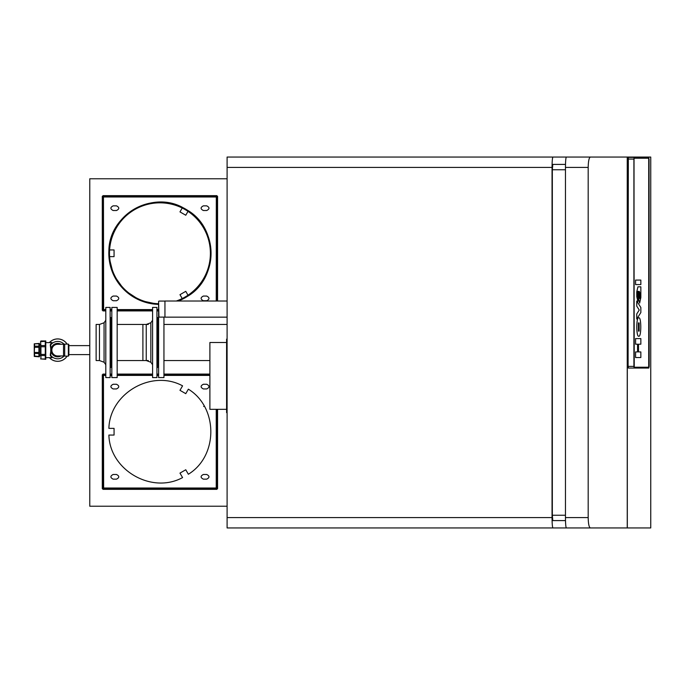 <?xml version="1.0" encoding="UTF-8"?>
<svg xmlns="http://www.w3.org/2000/svg" width="685" height="685" viewBox="0 0 685 685"><rect width="100%" height="100%" fill="white"/><g stroke="black" fill="none" stroke-linecap="round" stroke-linejoin="round"><path stroke-width="1.03" d="M552.949 157.062L227.095 157.062L227.095 517.586L552.042 517.586L552.042 167.414C552.101 161.121 552.401 157.661 552.949 157.062L568.122 157.062M552.042 517.586C552.101 523.879 552.401 527.339 552.949 527.938L568.122 527.938M227.095 517.586L227.095 527.938L552.949 527.938M565.502 164.409L552.804 164.409L552.333 169.752L552.333 515.248L552.804 520.591L565.502 520.591M627.314 527.938L627.314 157.062L650.75 157.062L650.75 527.938L581.565 527.938M581.565 157.062L627.314 157.062M588.184 167.414C588.321 161.078 589.057 157.627 590.384 157.062L566.367 157.062C565.819 157.661 565.51 161.121 565.459 167.414L565.459 517.586C565.51 523.879 565.819 527.339 566.367 527.938L590.384 527.938C589.057 527.381 588.321 523.922 588.184 517.586L588.184 167.414L565.459 167.414M590.384 527.938L627.246 527.938L627.246 157.062L590.384 157.062M227.095 506.224L89.769 506.224L89.769 178.776L227.095 178.776M634.122 158.226L648.532 158.226L648.712 159.066L648.712 366.389L648.532 367.228L634.122 367.228M640.843 351.919L640.843 357.536L635.586 357.536L635.586 351.919L637.572 351.919L637.555 344.204L635.586 344.204L635.586 338.587L640.843 338.587L640.843 344.204L638.506 344.204L638.506 351.919L640.843 351.919M635.586 344.204L635.586 338.587M637.572 351.919L637.572 344.204M635.586 357.536L635.586 351.919M639.037 317.789L638.54 317.789C636.228 317.9 636.228 336.13 638.557 336.241L639.019 336.241C641.365 336.13 641.365 317.9 639.037 317.789L638.54 317.789C636.211 317.9 636.211 336.13 638.54 336.241L639.037 336.241M639.139 331.112L638.437 331.112L639.139 331.112L639.139 322.918L638.42 322.918L638.437 331.112L639.156 331.112L639.156 322.918L638.437 322.918L639.156 322.918M640.843 312.557L640.843 307.505L636.759 301.049L636.742 306.101L639.242 310.031L636.742 313.961L636.742 319.013L640.843 312.557M636.759 301.049L636.759 306.101L639.242 310.031L636.759 313.961L636.759 319.013M637.906 297.495L637.495 292.495L637.975 291.322L638.514 298.651L639.653 303.095L640.843 297.487L640.843 286.818L637.94 286.818L636.776 291.819L636.793 296.716L637.932 301.546L637.949 297.495M637.949 301.546L636.793 296.716L636.759 291.819L637.94 286.818M638.514 298.651L637.958 291.322M639.653 303.095L638.531 298.651M639.653 298.609L640.107 295.894L639.644 298.609L639.191 296.828L638.951 291.313L639.773 292.538L639.225 291.313M639.773 292.538L640.107 295.894L639.756 292.538M635.569 284.575L640.843 284.575L640.843 280.079L635.569 280.079L635.569 284.575M635.586 284.575L635.586 280.079M648.712 159.066L648.858 158.064L634.241 158.064L634.027 159.066L634.027 366.389L634.241 367.391L647.308 367.228M634.241 367.391L648.858 367.391L649.072 366.389L648.712 168.116M649.072 159.066L649.072 168.082L648.841 157.43L634.241 157.49L633.908 159.066L634.241 367.956L648.858 367.956L649.192 366.389L649.072 168.116M628.333 367.956L628.102 366.389L628.453 368.059L648.763 368.059M628.333 157.499L628.025 366.389M648.763 157.396L628.453 157.396L628.102 159.066L628.102 366.389L633.796 366.389L634.241 367.956M633.908 159.066L633.908 366.389M628.025 159.066L633.796 159.066L634.241 157.49M51.341 357.638L51.914 357.775L50.758 355.378L50.758 344.855L51.914 342.457L51.341 342.603M64.099 355.969A8.691 8.691 180 0 1 50.758 355.378L50.236 355.318L50.964 350.121L50.236 344.923L51.512 342.603L45.775 342.603M64.099 344.272A8.691 8.691 180 0 0 50.758 344.855L50.236 344.923M52.308 340.291A11.191 11.191 180 0 0 49.38 342.603A11.191 11.191 0 0 1 67.113 344.101A11.191 11.191 180 0 0 52.308 340.291M52.308 359.942A11.191 11.191 0 0 1 49.38 357.638A11.191 11.191 180 0 0 67.113 356.132A11.191 11.191 0 0 1 49.406 357.638M51.914 357.775L50.236 355.318M51.521 357.638L45.775 357.638M60.143 344.272A6.345 6.345 180 0 0 58.345 343.801A6.345 6.345 180 0 1 60.143 344.272L58.345 343.801A0.839 0.839 180 0 0 57.001 343.801L54.629 344.546L52.539 346.379A0.839 0.839 180 0 0 51.872 347.543L51.872 352.698A0.839 0.839 180 0 0 52.539 353.854A6.345 6.345 180 0 0 54.406 355.558L57.206 356.114A6.011 6.011 0 0 1 52.711 353.52A0.505 0.505 0 0 1 52.248 352.715A6.011 6.011 0 0 1 52.248 347.526A0.505 0.505 0 0 1 52.711 346.713A6.011 6.011 0 0 1 57.206 344.118A0.505 0.505 0 0 1 58.139 344.118A6.011 6.011 0 0 1 59.081 344.272M54.406 355.558A6.345 6.345 180 0 0 57.001 356.431A0.839 0.839 180 0 0 58.345 356.431L60.143 355.969A6.345 6.345 180 0 1 58.345 356.431L58.139 356.114A0.505 0.505 0 0 1 57.206 356.114M60.905 355.969A6.679 6.679 0 0 1 50.99 350.001A6.679 6.679 0 0 1 60.879 344.255A6.679 6.679 0 0 1 60.905 344.272M58.139 344.118L58.345 343.801A0.839 0.839 180 0 0 57.001 343.801A6.345 6.345 180 0 0 52.539 346.379A0.839 0.839 180 0 0 51.872 347.543A6.345 6.345 180 0 0 51.872 352.698L52.248 352.715M52.248 347.526L51.872 347.543A6.345 6.345 180 0 0 51.324 350.009M57.206 344.118L57.001 343.801A6.345 6.345 180 0 0 52.539 346.379L52.711 346.713M40.595 344.101L40.595 355.19M45.279 358.264L45.279 359.308L45.775 359.308L45.775 340.933L45.279 340.933L45.279 358.264M45.279 341.344L40.595 341.652L40.929 346.756L40.595 341.652M45.279 345.574L40.929 345.574M45.279 354.428L40.595 354.41L40.672 355.412M45.279 346.756L40.929 346.756L40.929 355.532L45.279 355.532M45.279 358.974L40.929 358.974L40.929 355.532M40.595 342.431L40.595 341.31M34.25 346.927L34.421 354.462M38.925 355.695L38.925 356.799L39.43 356.799L39.43 343.433L38.925 343.433L38.925 355.695M38.925 343.784L34.25 343.81L34.25 346.507M38.925 346.165L34.584 346.165L34.584 343.784M38.925 352.45L34.25 352.484L34.25 355.404M38.925 347.295L34.25 347.295L34.25 352.484M38.925 353.631L34.25 353.306L34.584 346.165M38.925 356.397L34.25 356.089M64.69 344.272L57.668 344.272A5.848 5.848 180 0 0 51.829 350.121A5.848 5.848 180 0 0 57.668 355.969L64.69 355.969M68.868 345.437L68.868 354.796M68.363 356.132L68.363 344.101L64.69 344.101L64.69 356.132L68.363 356.132L68.868 355.635M227.095 301.015L164.948 301.015L164.948 317.155L227.095 317.155M163.946 317.104L163.946 377.581L158.603 377.581L158.603 301.4L158.937 317.104L164.948 317.104M156.933 377.581L156.933 307.419L152.584 307.419L152.584 377.581L156.933 377.581M156.933 367.802L157.935 367.228L157.935 317.772L156.933 317.198M148.302 324.459L146.239 324.459L146.239 360.541L142.9 360.541L142.9 324.459L146.239 324.459L150.837 322.763L150.837 362.237L152.584 364.745M117.169 307.419L117.169 377.581L111.826 377.581L111.826 307.419L117.169 307.419M110.148 377.581L110.148 307.419L105.807 307.419L105.807 377.581L110.148 377.581M110.148 367.802L111.158 367.228L111.158 317.772L110.148 317.198M99.462 324.459L99.462 360.541L96.123 360.541L96.123 324.459L99.462 324.459L104.06 322.763L104.06 362.237L105.807 364.745M178.34 301.015L182.552 299.139M182.57 299.165L179.975 294.678L185.763 291.339L188.358 295.826C218.309 277.553 218.309 229.021 188.358 210.749L185.763 215.236L179.975 211.896L182.57 207.409C151.762 190.601 109.737 214.867 108.889 249.948L108.924 249.948M108.924 256.627L113.547 274.856L124.482 290.166L140.211 300.484L158.603 304.423M109.591 249.948L114.07 249.948L114.07 256.627L109.591 256.627M116.501 296.057L113.162 296.057C110.139 297.615 110.139 299.174 113.162 300.732L116.501 300.732C119.515 299.174 119.515 297.615 116.501 296.057M116.501 205.843L113.162 205.843C110.139 207.401 110.139 208.959 113.162 210.518L116.501 210.518C119.515 208.959 119.515 207.401 116.501 205.843M206.716 296.057L203.376 296.057C200.354 297.615 200.354 299.174 203.376 300.732L206.716 300.732C209.73 299.174 209.73 297.615 206.716 296.057M206.716 205.843L203.376 205.843C200.354 207.401 200.354 208.959 203.376 210.518L206.716 210.518C209.73 208.959 209.73 207.401 206.716 205.843M216.237 301.015L216.314 196.389M217.179 196.98L103.641 196.989L102.964 196.321L102.964 310.254L103.161 309.603L102.964 310.254L105.807 310.254M103.563 196.389L102.69 196.98M216.417 196.809L216.905 196.321L216.708 196.98L216.905 196.321L102.296 196.321L102.296 310.254L103.563 310.185M102.69 309.603L103.384 309.843M217.573 301.015L217.573 196.321L216.905 196.321L216.905 195.653L102.964 195.653L102.964 196.321M105.807 309.586L103.641 309.586L103.452 196.809M102.964 310.254L102.964 310.921L105.807 310.921M110.148 310.921L111.826 310.921M117.169 310.921L152.584 310.921M156.933 310.921L158.603 310.921M110.148 310.254L111.826 310.254M117.169 310.254L152.584 310.254M156.933 310.254L158.603 310.254M216.905 301.015L216.905 196.321M158.603 303.72A50.45 50.45 180 0 1 116.578 227.488A50.45 50.45 180 0 1 203.633 228.062L204.207 227.728A51.118 51.118 -0 0 0 116.005 227.155A51.118 51.118 -0 0 0 158.603 304.388M178.246 301.015A51.118 51.118 -0 0 0 204.207 227.728L203.633 228.062A50.45 50.45 180 0 1 176.285 301.015M108.924 435.052L108.889 435.052C109.737 470.133 151.762 494.399 182.57 477.591L179.975 473.104L185.763 469.764L188.358 474.251C218.309 455.979 218.309 407.447 188.358 389.174L185.763 393.661L179.975 390.322L182.57 385.835C151.762 369.027 109.737 393.293 108.889 428.373L108.924 428.373M109.591 428.373L114.07 428.373L114.07 435.052L109.591 435.052M116.501 474.482L113.162 474.482C110.139 476.041 110.139 477.599 113.162 479.157L116.501 479.157C119.515 477.599 119.515 476.041 116.501 474.482M116.501 384.268L113.162 384.268C110.139 385.826 110.139 387.385 113.162 388.943L116.501 388.943C119.515 387.385 119.515 385.826 116.501 384.268M206.716 474.482L203.376 474.482C200.354 476.041 200.354 477.599 203.376 479.157L206.716 479.157C209.73 477.599 209.73 476.041 206.716 474.482M206.716 384.268L203.376 384.268C200.354 385.826 200.354 387.385 203.376 388.943L206.716 388.943C209.73 387.385 209.73 385.826 206.716 384.268M102.69 488.02L103.452 488.191L102.973 488.679L103.161 488.02L102.973 488.679L216.905 488.679L216.417 488.191L216.905 488.679L216.417 488.191L217.179 488.02M105.807 375.414L103.161 375.397L102.964 374.746L102.964 489.347L216.905 489.347L216.905 409.322M103.563 374.815L102.69 375.397M209.893 374.078L163.946 374.078M158.603 374.078L156.933 374.078M152.584 374.078L117.169 374.078M111.826 374.078L110.148 374.078M105.807 374.078L102.964 374.078L102.964 374.746L102.296 374.746L102.296 488.679L102.964 488.679M216.237 409.322L216.237 488.011L103.641 488.011L103.452 375.234M216.905 488.679L217.573 488.679L217.573 409.322M209.893 374.746L163.946 374.746M158.603 374.746L156.933 374.746M152.584 374.746L117.169 374.746M111.826 374.746L110.148 374.746M105.807 374.746L102.964 374.746M203.633 406.488L204.207 406.154L203.633 406.488M226.598 342.5L209.893 342.5L209.893 409.322L226.598 409.322M227.095 339.161L226.598 339.161L226.598 412.67L227.095 412.67M226.598 411L227.095 411M226.598 340.83L227.095 340.83M227.095 167.414L552.042 167.414M565.459 169.752L552.333 169.752M565.459 515.248L552.333 515.248M588.184 517.586L565.459 517.586M60.956 344.272A6.704 6.704 180 0 0 50.964 350.121A6.704 6.704 180 0 0 60.956 355.969M49.406 342.603A11.174 11.174 0 0 1 67.087 344.101M67.087 356.132A11.174 11.174 0 0 1 63.029 359.925M59.081 355.969A6.011 6.011 0 0 1 58.139 356.114M34.584 356.457L34.584 353.631M63.517 344.272L63.517 355.969M158.603 309.586L156.933 309.586M152.584 309.586L117.169 309.586M111.826 309.586L110.148 309.586M209.893 375.414L163.946 375.414M158.603 375.414L156.933 375.414M152.584 375.414L117.169 375.414M111.826 375.414L110.148 375.414M45.279 340.976L40.929 340.976M45.279 359.257L40.595 358.923M39.43 355.601L40.595 355.601M39.43 344.641L40.595 344.641M38.925 343.476L34.25 343.81M38.925 356.765L34.25 356.431M68.363 344.101L68.868 344.606M89.769 345.625L68.868 345.625M89.769 354.616L68.868 354.616M164.948 301.066L158.937 301.066M163.946 324.459L227.095 324.459M163.946 360.541L209.893 360.541M148.302 360.541L146.239 360.541L150.837 362.237M150.837 322.763L152.584 320.255M117.169 360.541L142.9 360.541M157.935 360.541L158.603 360.541M117.169 324.459L142.9 324.459M157.935 324.459L158.603 324.459M99.462 360.541L104.06 362.237M104.06 322.763L105.807 320.255"/></g></svg>
